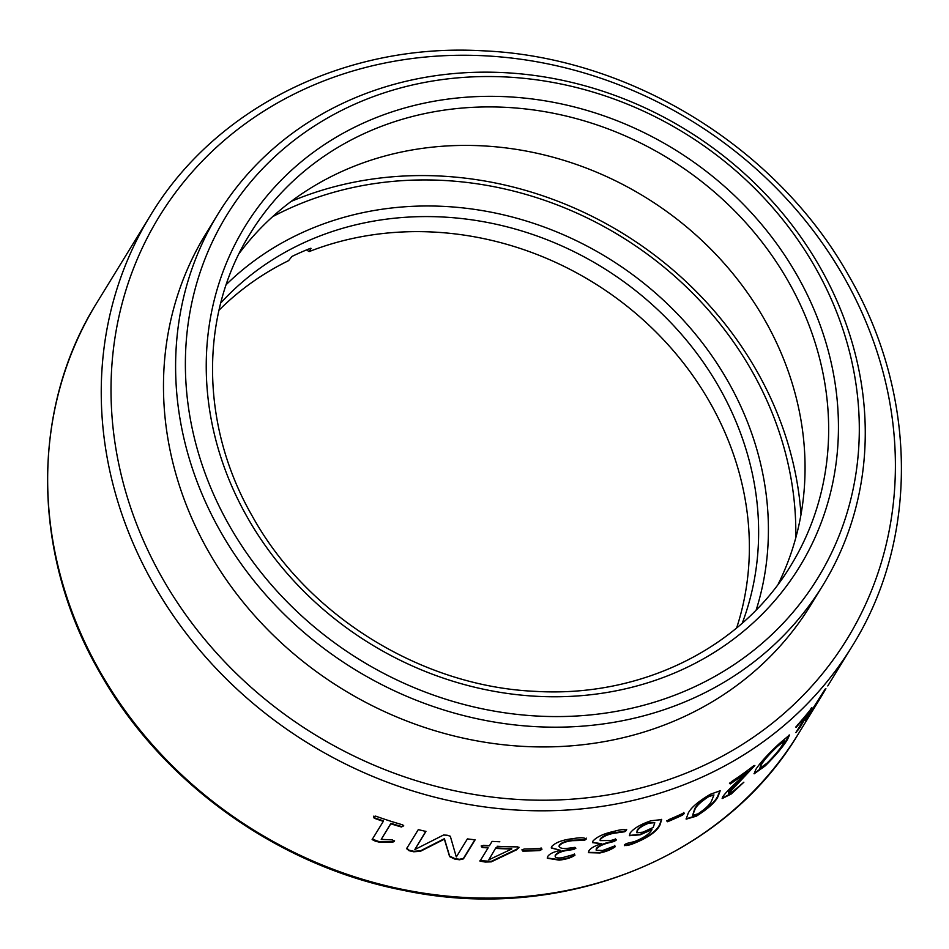 <?xml version="1.0" encoding="UTF-8"?>
<svg xmlns="http://www.w3.org/2000/svg" width="949" height="949" viewBox="0 0 949 949"><rect width="100%" height="100%" fill="white"/><g stroke="black" fill="none" stroke-linecap="round" stroke-linejoin="round"><path stroke-width="1.42" d="M218.982 310.252A310.465 276.978 -148.5 0 1 288.591 260.643L291.936 256.455A310.465 276.978 -148.5 0 1 310.193 248.424L310.904 248.258M310.193 248.424L311.035 248.484L309.125 251.604A310.465 276.978 -148.5 0 1 710.03 402.661A310.465 276.978 -148.5 0 1 736.626 627.977M306.503 249.919L309.125 251.604M795.772 537.858A346.776 309.374 31.5 0 0 751.881 370.964A346.776 309.374 31.5 0 0 272.565 216.716M291.046 201.461A354.867 316.598 -148.5 0 1 756.804 371.071A354.867 316.598 -148.5 0 1 801.003 514.453M226.218 284.617A318.556 284.214 -148.5 0 1 728.037 381.462A318.556 284.214 -148.5 0 1 756.211 609.91M742.272 623.149A310.465 276.978 31.5 0 0 719.283 387.595A310.465 276.978 31.5 0 0 220.726 303.039M229.338 525.544A346.776 309.374 31.5 0 0 688.725 689.449A346.776 309.374 31.5 0 0 815.345 267.559A346.776 309.374 31.5 0 0 355.958 103.655A346.776 309.374 31.5 0 0 229.338 525.544M820.28 267.665A354.867 316.598 -148.5 0 1 822.878 585.308A354.867 316.598 -148.5 0 1 523.101 725.748A354.867 316.598 -148.5 0 1 220.583 531.677A354.867 316.598 -148.5 0 1 217.985 214.035A354.867 316.598 -148.5 0 1 517.763 73.595A354.867 316.598 -148.5 0 1 820.28 267.665M239.16 253.466A317.215 283.004 -148.5 0 1 764.847 320.121A317.215 283.004 -148.5 0 1 778.133 584.264M217.985 214.035L205.862 233.786A354.867 316.598 31.5 0 0 208.46 551.428A354.867 316.598 31.5 0 0 510.977 745.499A354.867 316.598 31.5 0 0 810.754 605.047L822.878 585.308M821.276 696.542L825.915 688.701A411.7 367.299 -148.5 0 1 825.879 688.76L805.962 719.378L825.179 689.069M805.416 720.267L805.962 719.378M811.265 708.63L812.036 707.871L811.265 708.63A411.7 367.299 -148.5 0 1 797.646 724.834L796.021 727.041M811.609 707.551L800.28 727.029L795.879 732.592L806.816 714.763A411.7 367.299 -148.5 0 1 796.104 727.325L795.689 726.981M779.141 743.767L789.521 734.989L787.587 739.235C783.72 745.926 776.294 754.799 765.297 765.831L754.147 773.815L755.795 769.485C759.971 762.937 767.753 754.372 779.141 743.767M753.921 765.594L754.87 765.499L753.921 765.594A411.7 367.299 -148.5 0 1 731.726 781.501L729.745 783.542L730.256 783.921L729.745 783.542M754.87 765.499L728.63 793.423L728.595 791.905L754.87 765.499M728.595 791.905L728.939 792.32C727.954 794.266 729.52 793.803 733.636 790.897L743.862 782.213L731.264 793.981L722.213 798.536L722.687 796.804C725.961 792.356 731.549 786.614 739.449 779.568L747.871 771.525A411.7 367.299 -148.5 0 1 730.256 783.921L729.425 783.115M743.862 782.213L730.92 793.578L722.118 798.263M710.374 794.277L720.184 790.754L718.061 796.519C715.487 802.071 708.262 808.607 696.376 816.152L686.163 819.153L688.191 813.234C690.836 807.801 698.227 801.478 710.374 794.277M683.766 812.973L684.371 813.459L683.766 812.973A411.7 367.299 -148.5 0 1 668.879 819.58L666.957 821.182L667.562 821.727L666.957 821.182M683.494 812.522L684.371 813.459L682.45 815.12A411.7 367.299 -148.5 0 1 667.562 821.727L666.708 820.731M650.907 820.778L661.678 819.592L659.887 825.179C656.649 831.775 647.645 837.979 632.864 843.815C627.965 845.595 625.201 845.986 624.584 844.966L626.293 843.566L634.395 841.609C643.707 837.92 649.555 833.922 651.963 829.604L640.195 834.812L629.46 835.689L630.136 833.068C633.552 828.477 640.468 824.384 650.907 820.778M624.371 845.654L624.584 844.966M614.383 831.265C621.31 829.343 625.308 829.094 626.376 830.505L624.75 831.751L613.184 833.376C606.945 834.776 602.686 836.781 600.444 839.414L600.159 840.6L610.658 840.506A411.7 367.299 -148.5 0 0 615.415 839.331L616.316 840.031L614.157 841.455A411.7 367.299 -148.5 0 1 609.827 842.534C603.22 844.1 598.76 846.259 596.458 849.035L596.186 850.233L602.591 850.518L614.845 845.903L615.237 846.71C611.476 849.509 606.352 851.597 599.875 852.985L588.487 852.665L588.926 850.79C590.705 848.086 594.928 845.725 601.583 843.732L592.556 842.641L592.876 841.17C596.684 836.852 603.849 833.554 614.383 831.265M626.684 829.604L624.561 831.277L613.007 832.89C606.779 834.29 602.532 836.294 600.278 838.928L600.124 840.351M615.415 839.331L616.316 840.031L613.967 840.98A411.154 366.824 -148.5 0 1 609.649 842.048C603.042 843.614 598.594 845.773 596.292 848.548L596.138 849.984M614.845 845.903L615.047 846.223C611.286 849.023 606.174 851.111 599.697 852.499L588.439 852.404M586.268 838.121L584.311 839.877L572.342 840.173C565.912 840.921 561.571 842.558 559.305 845.12L559.412 845.618C559.008 848.287 562.543 849.082 570.017 848.026A411.7 367.299 -148.5 0 0 574.916 847.35L575.877 848.216L573.659 849.485A411.7 367.299 -148.5 0 1 569.186 850.102C562.377 850.968 557.81 852.76 555.485 855.464C554.513 857.576 556.636 858.359 561.879 857.801L574.501 854.361L574.916 855.274C571.061 857.813 565.794 859.426 559.103 860.126L547.3 858.252L547.751 856.461C549.542 853.756 553.848 851.727 560.669 850.387L551.31 848.015L551.642 846.603C555.473 842.415 562.816 839.723 573.659 838.548C580.8 837.338 584.952 837.564 586.114 839.224L584.454 840.363L572.461 840.672C566.031 841.407 561.678 843.056 559.412 845.618L559.091 846.496M574.916 847.35L575.877 848.216L573.528 848.987A411.154 366.824 -148.5 0 1 569.068 849.604C562.259 850.482 557.692 852.261 555.379 854.966L555.177 856.366M555.379 854.966L555.094 856.117M574.501 854.361L574.786 854.788C570.93 857.315 565.663 858.928 558.985 859.628L547.265 858.003M560.669 850.387L551.274 847.754M541.12 848.406L541.915 849.402L541.12 848.406A411.7 367.299 -148.5 0 1 524.133 848.987L522.057 850.079L522.828 851.123L522.057 850.079M541.037 847.908L541.915 849.402L539.803 850.541A411.7 367.299 -148.5 0 1 522.828 851.123L521.997 849.58M499.826 841.787L492.092 841.395L489.399 845.784A411.7 367.299 -148.5 0 1 483.456 845.322L481.262 846.259L482.151 847.457L481.262 845.761M518.984 847.315L518.712 848.05L517.656 846.876A411.7 367.299 -148.5 0 1 497.11 846.271M518.878 847.113L516.731 849.735L491.285 861.858L485.307 862.06L479.992 861.123L488.083 847.931A411.7 367.299 -148.5 0 1 482.151 847.457M414.867 849.474A411.7 367.299 -148.5 0 0 414.95 849.485L443.503 835.025L447.169 835.215L450.312 836.247L456.291 856.923A411.7 367.299 -148.5 0 0 456.339 856.935L467.406 838.904L475.117 839.841L463.432 858.869L459.589 859.758A411.7 367.299 -148.5 0 1 455.057 859.201L449.612 856.627L444.393 839.296A411.7 367.299 -148.5 0 1 444.191 839.26L420.431 851.3L413.705 851.775A411.7 367.299 -148.5 0 1 408.995 850.672L406.611 848.655L418.295 829.628L425.923 831.443L414.867 849.474L425.864 831.182M403.693 825.927L402.732 824.859A411.7 367.299 -148.5 0 1 375.602 816.116L373.526 816.662L374.238 818.24L373.669 816.187M403.705 825.713L401.451 827.006A411.7 367.299 -148.5 0 1 390.798 823.803L381.225 839.391L392.423 839.877L394.262 841.431L392.364 842.344L378.841 842.048L375.377 841.17L372.127 839.568L383.301 821.371A411.7 367.299 -148.5 0 1 374.238 818.24M394.559 840.802L392.471 841.87L378.959 841.573L372.257 839.094M403.633 825.855L401.557 826.532A411.154 366.824 -148.5 0 1 390.917 823.329L381.225 839.391M383.301 821.371L383.432 820.897A411.154 366.824 -148.5 0 1 374.381 817.777M475.01 839.545L463.444 858.382L459.601 859.272A411.154 366.824 -148.5 0 1 455.081 858.703L449.636 856.128L444.44 838.809A411.154 366.824 -148.5 0 1 444.239 838.774L420.49 850.826L413.776 851.289A411.154 366.824 -148.5 0 1 409.078 850.185L406.694 848.169M518.652 847.552L516.683 849.236L491.262 861.36L479.98 860.624M488.083 847.931L488.071 847.433A411.154 366.824 -148.5 0 1 482.139 846.959M495.769 847.92L488.83 859.782L495.769 847.92A411.154 366.824 -148.5 0 0 511.701 848.477L511.748 848.975A411.7 367.299 -148.5 0 1 495.793 848.418M488.83 859.782A411.7 367.299 -148.5 0 0 488.901 859.782L511.748 848.975M541.832 848.904L539.72 850.043A411.154 366.824 -148.5 0 1 522.769 850.624M559.305 845.12L559.008 846.259M574.359 853.863L574.786 854.788M626.482 829.426L626.186 830.031M615.225 838.845L616.126 839.545M614.655 845.417L615.047 846.223M601.595 843.697L592.508 842.392M661.536 819.367L659.638 824.717C656.411 831.3 647.42 837.516 632.651 843.341C627.752 845.12 625 845.512 624.383 844.491M651.963 829.604L639.982 834.337L629.389 835.44M654.798 822.724L648.796 822.641C642.698 824.978 638.843 827.481 637.206 830.161L636.815 832.724L643.007 832.166L653.197 827.469L654.798 822.724L649.009 823.115C642.912 825.452 639.045 827.955 637.42 830.636L636.815 832.724M684.099 813.008L682.177 814.669A411.154 366.824 -148.5 0 1 667.313 821.265M719.994 790.576L717.741 796.104C715.166 801.644 707.942 808.18 696.08 815.713L686.056 818.904M713.956 794.942L708.429 796.164C700.492 801.336 695.854 805.701 694.526 809.295L692.651 815.345L698.025 813.827C705.854 808.512 710.433 804.064 711.762 800.481L713.956 794.942L708.725 796.602C700.777 801.775 696.139 806.152 694.81 809.734L692.651 815.345M747.871 771.525L747.527 771.122A411.154 366.824 -148.5 0 1 729.935 783.494M789.177 734.989L787.184 738.88C783.316 745.582 775.891 754.443 764.918 765.463L754.028 773.554M784.313 740.825L777.017 746.056C768.915 753.803 763.577 759.864 760.991 764.265L759.852 768.382L767.089 763.115C774.918 755.226 780.09 749.046 782.581 744.574L784.313 740.825L777.409 746.424C769.295 754.182 763.945 760.256 761.371 764.645L759.852 768.382M809.853 710.41L797.777 730.339M797.207 275.542A325.305 290.228 -148.5 0 1 678.428 671.323A325.305 290.228 -148.5 0 1 247.475 517.561A325.305 290.228 -148.5 0 1 366.255 121.78A325.305 290.228 -148.5 0 1 797.207 275.542M790.778 565.604A317.215 283.004 31.5 0 0 788.453 281.675A317.215 283.004 31.5 0 0 518.047 108.198A317.215 283.004 31.5 0 0 250.073 233.739C199.243 314.843 200.025 425.757 252.6 516.683C307.69 615.984 421.653 686.424 535.189 691.346C640.824 697.823 741.145 648.238 790.778 565.604M150.417 215.494C215.304 107.486 345.804 42.871 482.377 50.783C629.911 56.679 777.694 147.653 849.355 276.717C917.659 394.725 918.881 539.779 852.166 646.21A411.7 367.299 -148.5 0 1 504.382 809.141A411.7 367.299 -148.5 0 1 153.43 584.003A411.7 367.299 -148.5 0 1 150.417 215.494L96.834 302.79A411.7 367.299 31.5 0 0 99.847 671.299A411.7 367.299 31.5 0 0 450.799 896.449A411.7 367.299 31.5 0 0 798.584 733.506C723.802 859.26 559.78 923.899 402.4 890.138C277.227 865.618 161.105 782.083 99.645 672.283C31.353 554.287 30.119 409.233 96.834 302.79M162.184 577.87A403.598 360.074 31.5 0 0 696.863 768.631A403.598 360.074 31.5 0 0 844.23 277.594A403.598 360.074 31.5 0 0 309.552 86.834A403.598 360.074 31.5 0 0 162.184 577.87M852.166 646.21L827.777 685.949M821.798 695.7L798.584 733.506"/></g></svg>
